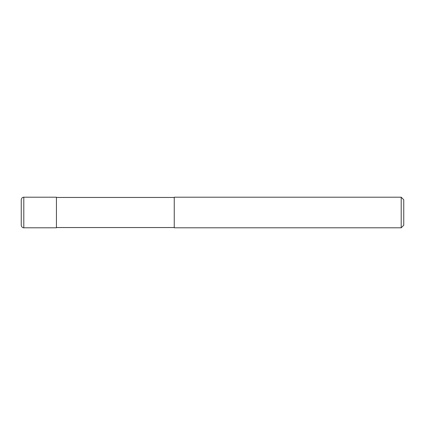 <?xml version="1.0" encoding="UTF-8"?>
<svg xmlns="http://www.w3.org/2000/svg" width="425" height="425" viewBox="0 0 425 425"><rect width="100%" height="100%" fill="white"/><g stroke="black" fill="none" stroke-linecap="round" stroke-linejoin="round"><path stroke-width="0.64" d="M23.8 227.8C23.614 227.922 21.569 227.683 21.25 225.25L21.25 199.75C21.569 197.317 23.614 197.078 23.8 197.2L56.44 197.2L56.44 227.8L23.8 227.8L23.8 197.2M174.25 227.545L56.44 227.545M56.44 197.455L174.25 197.455M401.2 227.8L174.25 227.8L174.25 197.2L401.2 197.2L403.75 199.75L403.75 225.25L401.2 227.8L401.2 197.2"/></g></svg>
